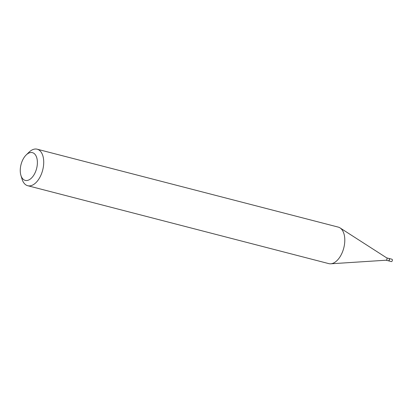 <?xml version="1.0" encoding="UTF-8"?>
<svg xmlns="http://www.w3.org/2000/svg" width="413" height="413" viewBox="0 0 413 413"><rect width="100%" height="100%" fill="white"/><g stroke="black" fill="none" stroke-linecap="round" stroke-linejoin="round"><path stroke-width="0.62" d="M388.396 260.804A1.208 0.676 -75.5 0 0 388.457 260.825L391.359 261.579A1.208 0.676 -75.5 0 0 392.35 260.427A1.208 0.676 -75.5 0 0 391.963 259.24L389.061 258.486A1.208 0.676 -75.5 0 0 389 258.476M388.457 260.825A1.208 0.676 -75.5 0 0 389.449 259.679A1.208 0.676 -75.5 0 0 389.061 258.486M386.098 260.216L388.334 260.794A1.208 0.676 -75.5 0 0 388.86 260.603A1.208 0.676 -75.5 0 0 389.325 259.648A1.208 0.676 -75.5 0 0 389.304 258.879A1.208 0.676 -75.5 0 0 388.943 258.455L386.702 257.877M386.036 260.2A1.208 0.676 -75.5 0 0 386.16 260.211A1.208 0.676 -75.5 0 0 387.027 259.049A1.208 0.676 -75.5 0 0 386.754 257.913A1.208 0.676 -75.5 0 0 386.64 257.862M388.907 260.551A1.058 0.594 -75.5 0 0 388.953 260.51A1.058 0.594 -75.5 0 0 389.361 259.674A1.058 0.594 -75.5 0 0 389.34 259.003A1.058 0.594 -75.5 0 0 389.32 258.946M20.65 166.284A14.331 8.038 -75.5 0 0 20.913 175.365A14.331 8.038 -75.5 0 0 29.204 179.769A14.331 8.038 -75.5 0 0 36.994 166.754A14.331 8.038 -75.5 0 0 34.862 154.173A14.331 8.038 -75.5 0 0 26.2 154.942A14.331 8.038 -75.5 0 0 20.65 166.284M20.913 175.365L22.044 179.103A18.859 10.573 -75.5 0 0 27.728 185.716A18.859 10.573 -75.5 0 0 43.205 167.766A18.859 10.573 -75.5 0 0 37.175 149.201A18.859 10.573 -75.5 0 0 28.998 152.227L26.2 154.942M27.728 185.716L328.805 263.623A18.859 10.573 -75.5 0 0 330.741 263.799A18.859 10.573 -75.5 0 0 344.282 245.673A18.859 10.573 -75.5 0 0 340.033 227.893A18.859 10.573 -75.5 0 0 338.252 227.109L37.175 149.201M386.16 260.211L330.741 263.799M386.754 257.913L340.033 227.893"/></g></svg>

